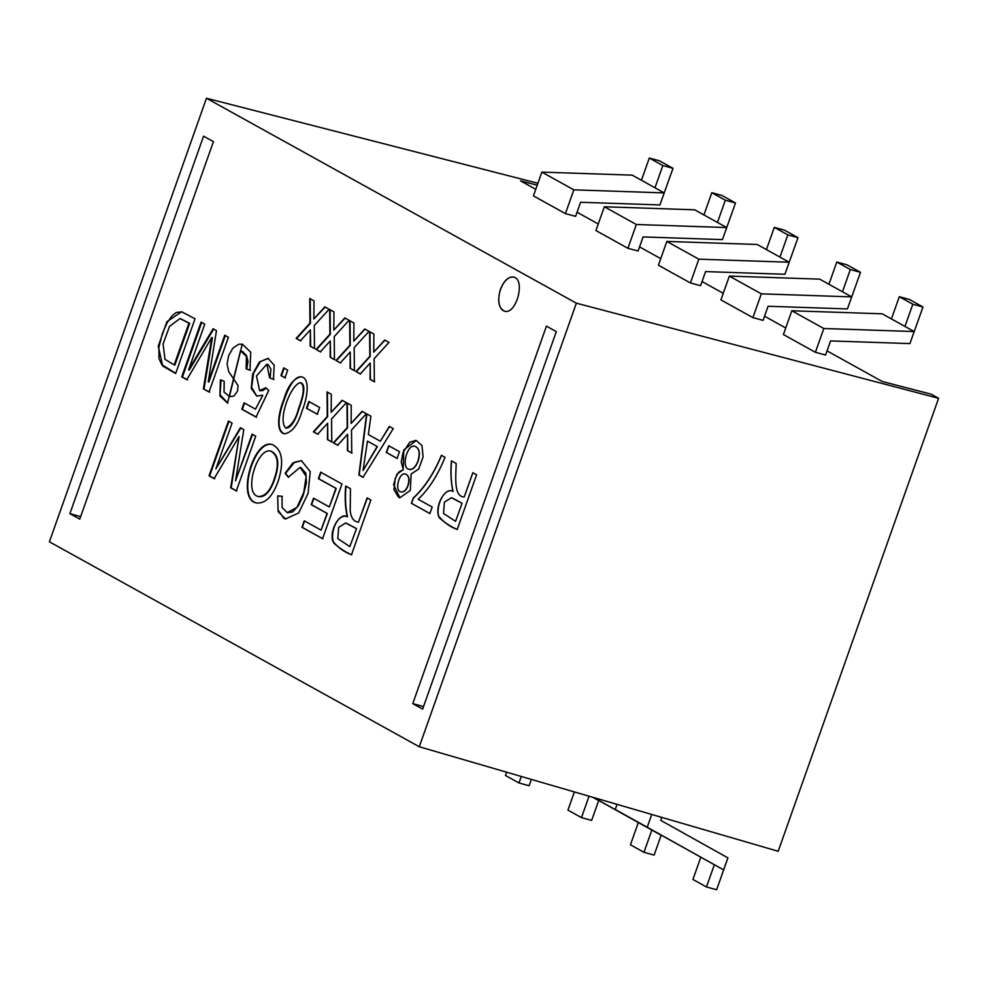 <?xml version="1.0" encoding="UTF-8"?>
<svg xmlns="http://www.w3.org/2000/svg" width="988" height="988" viewBox="0 0 988 988"><rect width="100%" height="100%" fill="white"/><g stroke="black" fill="none" stroke-linecap="round" stroke-linejoin="round"><path stroke-width="1.48" d="M206.467 98.257L49.4 541.807L419.283 746.755L576.362 303.18L206.467 98.257L537.892 183.274M367.091 497.903L370.871 499.99L351.493 554.725C344.33 552.131 338.081 547.611 332.758 541.165C329.337 529.803 340.045 511.932 347.245 516.699C345.22 507.684 344.701 497.47 345.714 486.059L350.444 488.677L350.221 510.586C350.913 517.7 353.667 521.578 358.483 522.195L367.091 497.903M282.025 496.272L282.099 507.449L287.273 512.624L296.919 507.412L303.736 492.567L306.181 476.34L300.154 467.336L288.261 477.192L285.124 473.277L292.843 463.002L301.414 460.667L310.244 471.609L308.095 493.345L298.66 512.994L285.495 518.984L278.122 511.599L277.69 495.865L282.025 496.272M252.064 434.177L255.719 436.19L236.342 490.925L230.673 487.788L239.096 436.461L214.137 478.624L209.048 475.808L228.426 421.073L232.081 423.099L215.866 468.88L240.405 427.705L243.801 429.595L235.564 480.798L252.064 434.177M418.196 499.286L432.188 507.042L429.879 513.55L411.391 503.3L413.256 498.026C424.618 487.467 434.004 473.227 441.401 455.283L445.008 457.283C437.993 474.845 429.064 488.838 418.196 499.286M388.679 445.736L399.473 451.714L397.09 458.444L386.296 452.467L388.679 445.736M362.053 411.329L366.35 413.7L351.506 430.015L351.74 453.023L347.406 450.627L347.591 434.325L337.661 445.23L333.364 442.846L347.208 427.631L346.986 402.968L351.259 405.339L351.111 423.407L362.053 411.329M308.849 401.511L319.643 407.488L317.272 414.219L306.465 408.242L308.849 401.511M283.68 367.894L287.681 370.117L284.964 377.799L280.963 375.576L283.68 367.894M224.202 381.319L224.029 392.051L229.451 396.447L242.282 344.12L250.73 352.197L249.952 370.179L246.16 368.82L246.432 356.409L240.492 350.814L227.549 403.055L219.904 395.904L220.41 379.824L224.202 381.319M175.666 373.489L162.724 366.029L158.265 346.183L166.923 321.68L181.619 311.763L195.031 318.791L175.666 373.489M364.733 328.979L369.018 331.363L354.173 347.665L354.396 370.673L350.085 368.277L350.246 351.975L340.329 362.88L336.044 360.497L349.863 345.281L349.641 320.618L353.939 323.002L353.778 341.095L364.733 328.979M324.817 306.86L329.115 309.244L314.27 325.558L314.493 348.554L310.17 346.171L310.331 329.856L300.426 340.761L296.128 338.39L309.948 323.162L309.726 298.5L314.023 300.883L313.863 318.976L324.817 306.86M500.434 289.348C504.004 280.555 508.425 276.479 513.723 277.134C525.925 279.592 516.168 315.246 504.411 311.134C498.557 308.046 497.236 300.784 500.434 289.348M344.775 317.926L349.073 320.297L334.228 336.612L334.438 359.62L330.128 357.224L330.288 340.909L320.384 351.827L316.086 349.443L329.906 334.216L329.683 309.565L333.981 311.936L333.821 330.041L344.775 317.926M384.69 340.033L388.976 342.416L374.131 358.718L374.353 381.726L370.043 379.343L370.204 363.028L360.287 373.933L355.989 371.55L369.821 356.335L369.598 331.672L373.884 334.055L373.736 352.148L384.69 340.033M224.745 335.241L228.413 337.279L209.036 391.977L203.38 388.84L211.778 337.501L186.818 379.664L181.73 376.836L201.095 322.15L204.751 324.163L188.547 369.92L213.075 328.782L216.471 330.659L208.233 381.862L224.745 335.241M262.252 395.225L256.818 396.151L251.273 388.445L252.632 374.205L259.362 361.954L268.057 358.348L274.207 365.227L273.441 379.33L269.576 377.799L266.834 364.177L256.497 375.946L259.634 390.643L265.784 387.741L268.736 390.507L256.028 417.097L241.813 409.217L244.073 402.82L255.484 409.131L262.771 395.361L255.484 409.131M302.229 410.452C298.178 424.63 292.25 432.423 284.433 433.843C275.343 432.04 278.579 412.12 283.618 400.115C287.656 385.975 293.572 378.194 301.352 376.774C310.578 378.478 307.268 398.325 302.229 410.452M342.095 400.264L346.393 402.647L331.548 418.961L331.783 441.969L327.448 439.574L327.633 423.272L317.704 434.164L313.406 431.793L327.25 416.578L327.028 391.915L331.301 394.286L331.165 412.342L342.095 400.264M389.284 426.408L393.298 428.631L363.016 477.29L358.879 474.993L366.597 413.836L370.895 416.22L368.351 434.559L380.368 441.216L389.284 426.408M403.141 469.547L403.82 449.861L416.244 440.475L422 445.65L423.086 456.95L418.69 469.065L411.144 473.981L410.329 490.369L399.881 497.779L393.595 484.577L396.867 474.277L403.351 469.596L401.252 462.075L402.968 452.59L409.724 442.241L415.862 440.389M472.82 472.696L476.599 474.783L457.234 529.482C450.071 526.888 443.822 522.368 438.474 515.946C435.115 504.535 445.786 486.701 452.986 491.456C450.948 482.453 450.429 472.239 451.43 460.853L456.172 463.471C455.851 477.414 453.628 496.754 464.212 496.989L472.82 472.696M278.369 480.588C272.898 496.223 265.661 503.695 256.658 502.991C236.07 500.163 253.336 438.067 272.392 444.6C282.173 449.565 284.161 461.557 278.369 480.588M320.68 472.19L341.959 483.984L322.582 538.707L301.958 527.283L304.255 520.812L321.088 530.136L327.016 513.414L311.245 504.67L313.529 498.199L329.313 506.943L335.895 488.356L318.383 478.661L320.68 472.19M69.889 513.661L79.756 519.12L213.433 141.63L203.565 136.171L69.889 513.661L80.645 516.601M556.318 331.598L422.642 709.088L412.774 703.629L546.45 326.139L556.318 331.598M714.336 864.735L723.562 869.86L727.909 857.893L716.633 889.743L706.469 886.965L714.336 864.735L615.228 809.481L617.043 804.356M423.531 706.568L412.774 703.629M661.849 817.397L660.787 820.386L727.823 857.819M723.562 869.86L647.214 827.228L651.734 814.458M647.214 827.228L615.228 809.481M706.469 886.965L692.934 879.456L700.801 857.226M576.362 303.18L938.6 398.3L778.186 851.285L419.283 746.755M914.184 331.548L823.819 328.51L815.396 352.296L825.585 355.025L830.575 340.922L909.923 343.589L914.184 331.548L904.959 326.435L912.826 304.218L922.99 306.996L909.454 299.488L899.302 296.709L912.826 304.218M815.396 352.296L783.41 334.549L791.833 310.763L882.198 313.814L891.423 318.926L899.302 296.709M922.99 306.996L911.603 338.847M274.479 478.353C279.209 464.125 277.961 455.048 270.749 451.096C257.028 447.231 243.307 493.16 258.09 496.47C265.043 496.729 270.502 490.69 274.479 478.353L274.923 478.464C279.666 463.829 278.431 454.752 271.206 451.22L270.959 451.158M356.248 528.518L345.676 522.961L338.674 527.394L337.773 538.621L349.838 546.599L356.507 528.592L346.121 523.097M235.564 480.798L252.582 434.312M215.866 468.88L240.936 427.853M214.692 478.772L209.604 475.957L228.994 421.221M236.836 491.061L231.192 487.924L239.096 436.461M258.263 496.507L258.547 496.594C264.994 497.631 270.453 491.592 274.923 478.464M461.989 503.275L451.417 497.717L444.402 502.176L443.526 513.427L455.579 521.355L462.063 503.3L455.431 499.619M329.313 506.943L336.216 488.443L318.741 478.76L321.038 472.289M321.088 530.136L327.337 513.501L311.603 504.769L313.888 498.298M322.891 538.793L302.316 527.382L304.613 520.911M367.351 497.964L358.483 522.195M188.967 323.162L179.989 318.544L169.541 326.361L163.069 343.997L165.008 359.36L174.172 364.918L188.967 323.162L189.659 323.36L180.545 318.716M373.736 352.148L385.011 340.119M360.645 374.032L356.359 371.649L370.167 356.433L369.957 331.77M374.674 381.813L370.364 379.429L370.204 363.028M298.611 408.489C301.673 400.251 306.478 385.53 300.204 382.64C290.287 385.258 277.492 420.258 285.742 428.039C291.522 425.729 295.82 419.208 298.611 408.489M175.728 373.316L161.748 364.646L158.957 358.409L158.895 347.196L162.39 333.549L167.058 322.915L171.813 316.024L176.16 312.517L181.977 311.875M285.458 377.922L281.457 375.712L284.173 368.03M285.853 428.063L286.187 428.175C291.003 427.718 295.301 421.197 299.043 408.612C304.786 392.804 305.329 384.184 300.661 382.751L300.377 382.689M367.462 441.117L363.065 470.486L377.157 446.49L367.462 441.117L377.157 446.49M284.507 433.856C275.788 430.435 279.024 413.392 284.075 400.264C288.323 387.815 294.362 375.946 301.464 376.811M351.111 423.407L362.374 411.416M338.007 445.316L333.722 442.945L347.541 427.73L347.344 403.067M352.061 453.109L347.739 450.713L347.591 434.325M389.556 426.483L380.368 441.216M417.912 461.149C420.246 453.159 419.283 448.206 415.034 446.317C406.994 443.575 400.758 468.473 409.267 469.349C412.737 469.745 415.615 467.003 417.912 461.149M397.312 458.506L386.543 452.529L388.926 445.81M407.809 485.75C409.674 479.328 408.871 475.426 405.426 474.042C399.103 471.696 394.249 491.283 400.98 491.888C403.684 492.296 405.957 490.258 407.809 485.75M399.72 497.73L398.485 497.186L393.94 489.702L395.262 478.254L398.633 472.202L403.351 469.596M377.428 446.564L363.065 470.486M504.473 311.158A17.623 9.658 105.3 0 1 500.583 289.398A17.623 9.658 105.3 0 1 513.785 277.146M332.141 442.068L327.448 439.574M327.818 439.672L327.633 423.272M318.099 434.275L313.406 431.793M342.466 400.362L331.165 412.342M317.667 414.33L306.465 408.242M306.898 408.353L309.281 401.622M256.855 396.163L251.619 387.358L253.57 373.205L260.375 361.62L268.304 358.422M273.948 379.466L269.576 377.799M256.534 417.232L242.356 409.365L244.616 402.968M270.094 377.935L270.922 369.253L268.254 364.683L267.081 364.251M259.943 390.717L262.796 390.593L266.143 388.074M230.105 396.583L233.872 396.089L237.478 391.174L238.108 385.691L228.747 371.661L227.067 364.078L228.636 355.68L232.835 348.171L238.688 344.244L242.566 344.207M250.507 370.327L246.16 368.82M246.716 368.969L247.963 361.571L246.592 355.766L242.813 351.703L240.911 350.938M227.87 403.129L220.065 394.817L220.991 380.059M209.654 392.137L203.38 388.84M204.01 389.013L212.432 337.686L211.778 337.501M189.659 323.36L174.876 365.103L174.172 364.918M225.363 335.414L208.851 382.035L208.233 381.862M354.766 370.772L350.085 368.277M350.456 368.388L350.246 351.975M340.724 362.991L336.044 360.497M365.103 329.078L353.778 341.095M334.846 359.731L330.128 357.224M330.548 357.335L330.288 340.909M320.816 351.938L316.086 349.443M345.195 318.037L333.821 330.041M314.937 348.678L310.17 346.171M310.64 346.294L310.331 329.856M300.908 340.897L296.128 338.39M325.274 306.996L313.863 318.976M938.6 398.3L931.215 394.2L882.21 381.479L827.042 350.888M785.744 327.979L764.551 316.222M723.241 293.312L702.048 281.555M660.75 258.646L639.557 246.889M598.259 223.98L577.066 212.222M535.755 189.313L520.528 180.866L537.213 185.201M661.096 835.095L651.845 830.068L643.966 852.298L654.13 855.077L661.194 835.144M849.112 304.181L860.499 272.33L850.335 269.551L842.468 291.769L851.693 296.882L847.432 308.923L768.084 306.255L763.082 320.359L752.905 317.63L720.919 299.883L729.342 276.097L761.328 293.844L752.905 317.63M651.845 830.068L593.183 797.402M860.499 272.33L846.963 264.821L836.799 262.042L828.932 284.26L819.707 279.147L729.342 276.097M638.31 822.572L630.443 844.789L643.966 852.298M661.071 835.193L593.615 797.526M851.693 296.882L761.328 293.844M850.335 269.551L836.799 262.042M842.468 291.769L828.932 284.26M904.959 326.435L891.423 318.926M823.819 328.51L791.833 310.763M724.118 234.848L735.504 202.997L721.969 195.488L711.805 192.709L703.938 214.927L726.699 227.561L722.438 239.602L643.089 236.922L638.087 251.026L627.911 248.297L595.925 230.55L604.347 206.764L636.334 224.511L627.911 248.297M700.591 285.693L690.414 282.963L698.825 259.177L789.19 262.228L784.929 274.269L705.58 271.589L700.591 285.693M575.596 216.36L565.42 213.63L573.843 189.844L664.195 192.895L659.935 204.936L580.586 202.256L575.596 216.36M565.42 213.63L533.434 195.883L541.856 172.11L632.209 175.148L641.447 180.273L649.314 158.043L659.478 160.834L673.001 168.331L661.614 200.181M649.314 158.043L662.849 165.552L673.001 168.331M641.447 180.273L654.97 187.769L662.849 165.552M531.383 779.409L529.136 785.744L518.984 782.965L505.448 775.457L506.609 772.184M521.281 776.457L518.984 782.965M703.938 214.927L694.712 209.814L604.347 206.764M711.805 192.709L725.34 200.218L717.473 222.436M735.504 202.997L725.34 200.218M592.763 797.279L598.605 800.428M574.386 791.931L567.939 810.123L581.475 817.632L591.639 820.41L598.691 800.478M581.475 817.632L589.058 796.205M690.414 282.963L658.428 265.216L666.838 241.43L757.203 244.481L766.429 249.594L774.308 227.376L784.472 230.155L797.995 237.663L786.609 269.514M774.308 227.376L787.831 234.885L797.995 237.663M766.429 249.594L779.964 257.102L787.831 234.885M598.567 800.527L592.677 797.254M779.964 257.102L789.19 262.228M666.838 241.43L698.825 259.177M726.699 227.561L636.334 224.511M654.97 187.769L664.195 192.895M541.856 172.11L573.843 189.844M356.507 528.592L349.838 546.599M430.015 513.587L411.564 503.349L413.429 498.076C424.63 487.702 434.004 473.45 441.55 455.332M472.894 472.721L464.212 496.989M296.622 338.526L310.43 323.298L310.22 298.635M316.531 349.567L330.338 334.339L330.128 309.689M336.439 360.608L350.258 345.38L350.048 320.73M188.547 369.92L189.214 370.105L213.729 328.955M187.485 379.849L182.41 377.033L201.774 322.335M182.41 377.033L181.73 376.836M313.814 431.904L327.633 416.677L327.423 392.026M363.3 477.365L359.163 475.067L366.906 413.923M409.069 469.3L409.464 469.424C412.885 469.88 415.775 467.139 418.097 461.198C420.468 453.492 419.517 448.54 415.244 446.354L414.664 446.243M400.893 491.863L401.177 491.95C403.993 492.283 406.266 490.233 408.007 485.8C409.958 479.612 409.168 475.697 405.636 474.079L405.302 474.005M454.431 499.064L452.121 497.952M455.579 521.355L462.063 503.3M457.296 529.506C450.75 526.616 444.773 522.714 439.364 517.811C434.399 507.449 444.798 486.17 453.084 491.493C451.059 482.539 450.553 472.338 451.565 460.877M256.794 503.028C236.577 499.076 253.99 439.055 272.565 444.649M285.705 519.046L283.729 518.206L278.036 509.993L277.69 495.865M278.11 495.988L282.445 496.384M287.446 512.661L292.559 512.006L298.524 505.609L303.131 495.63L306.404 482.873L305.848 473.264L300.92 467.596M288.681 477.303L285.544 473.4L294.646 462.125L301.624 460.729M351.74 554.799C345.183 551.922 339.205 548.007 333.821 543.067C329.276 533.038 337.76 512.5 347.529 516.786C345.504 507.807 344.997 497.594 346.01 486.133M180.001 318.568L180.718 318.766"/></g></svg>

